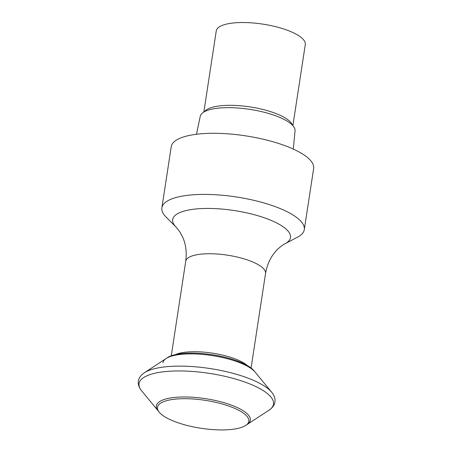 <?xml version="1.0" encoding="UTF-8"?>
<svg xmlns="http://www.w3.org/2000/svg" width="452" height="452" viewBox="0 0 452 452"><rect width="100%" height="100%" fill="white"/><g stroke="black" fill="none" stroke-linecap="round" stroke-linejoin="round"><path stroke-width="0.68" d="M238.831 410.32A46.211 14.125 -171.3 0 0 182.229 398.721A46.211 14.125 -171.3 0 0 159.144 412.094A46.211 14.125 -171.3 0 0 167.477 418.303A46.211 14.125 8.7 0 0 210.157 429.389A46.211 14.125 8.7 0 0 245.815 425.355A46.211 14.125 8.7 0 0 238.831 410.32M159.144 412.094L158.076 410.772A47.545 14.532 -171.3 0 1 156.352 405.845A47.545 14.532 -171.3 0 1 188.795 397.054A47.545 14.532 -171.3 0 1 240.057 408.93A47.545 14.532 8.7 0 1 250.346 420.23A47.545 14.532 8.7 0 0 240.057 408.93A47.545 14.532 -171.3 0 0 188.795 397.054A47.545 14.532 -171.3 0 0 156.352 405.845A47.545 14.532 -171.3 0 0 158.076 410.772L141.781 390.997A68.003 20.786 -171.3 0 1 141.713 390.918A68.003 20.786 -171.3 0 1 175.144 370.99A68.003 20.786 -171.3 0 1 258.776 388.053A68.003 20.786 8.7 0 1 268.776 410.359A68.003 20.786 8.7 0 1 268.691 410.416L247.227 424.417A47.545 14.532 8.7 0 0 250.346 420.23A47.545 14.532 8.7 0 1 247.227 424.411L245.815 425.355M141.713 390.918C138.99 387.613 137.877 384.336 138.357 381.076C138.724 378.686 139.945 376.522 142.013 374.584L144.482 372.685A68.003 20.786 -171.3 0 1 144.572 372.629A68.003 20.786 -171.3 0 1 259.516 383.234A68.003 20.786 8.7 0 1 271.522 392.053L255.222 372.228A47.545 14.532 8.7 0 0 246.651 365.837A47.545 14.532 8.7 0 1 255.233 372.239M246.651 365.837A47.545 14.532 -171.3 0 0 202.745 354.436A47.545 14.532 -171.3 0 0 166.053 358.577A47.545 14.532 -171.3 0 0 162.946 362.758M255.16 372.143L254.199 370.945A46.262 14.142 8.7 0 0 245.848 364.724A46.262 14.142 -171.3 0 0 203.106 353.622A46.262 14.142 -171.3 0 0 167.415 357.668L166.144 358.521M284.952 243.792L297.597 237.142A72.037 22.024 8.7 0 0 304.286 229.644A72.037 22.024 8.7 0 0 288.698 212.525A72.037 22.024 -171.3 0 0 211.027 194.529A72.037 22.024 -171.3 0 0 161.872 207.847A72.037 22.024 -171.3 0 0 166.014 217.005L176.094 227.13A59.596 18.221 -171.3 0 1 202.745 208.519A59.596 18.221 -171.3 0 1 277.59 223.424A59.596 18.221 8.7 0 1 284.952 243.792C281.749 245.442 277.517 249.069 275.805 251.233C270.511 257.171 267.087 264.589 265.544 273.483A40.369 12.34 8.7 0 0 256.804 263.889A40.369 12.34 -171.3 0 0 213.276 253.809A40.369 12.34 -171.3 0 0 185.732 261.273C186.919 252.318 185.874 244.216 182.591 236.961L180.088 232.249L176.094 227.13M161.872 207.847L171.223 146.736A72.037 22.024 -171.3 0 1 220.378 133.419A72.037 22.024 -171.3 0 1 298.049 151.409A72.037 22.024 8.7 0 1 313.643 168.528L304.286 229.644M293.28 149.075L295.049 130.871A47.968 14.662 8.7 0 0 284.636 119.718A47.968 14.662 -171.3 0 0 233.294 107.751A47.968 14.662 -171.3 0 0 200.23 116.362L196.473 134.261M292.879 125.679L305.292 44.55A45.036 13.769 8.7 0 0 295.546 33.849A45.036 13.769 -171.3 0 0 246.99 22.6A45.036 13.769 -171.3 0 0 216.259 30.928L203.846 112.056M175.444 354.588A40.369 12.34 -171.3 0 1 241.814 361.871A40.369 12.34 8.7 0 1 247.459 365.611M204.44 111.717A45.036 13.769 -171.3 0 1 237.628 105.565A45.036 13.769 -171.3 0 1 282.879 116.65A45.036 13.769 8.7 0 1 292.416 125.181M271.522 392.053A68.003 20.786 8.7 0 1 271.59 392.133C274.302 395.432 275.415 398.709 274.923 401.964C274.556 404.359 273.336 406.523 271.256 408.455L268.776 410.359M171.268 355.786L185.732 261.273M251.08 367.996L265.544 273.483M144.572 372.629L166.053 358.577"/></g></svg>
